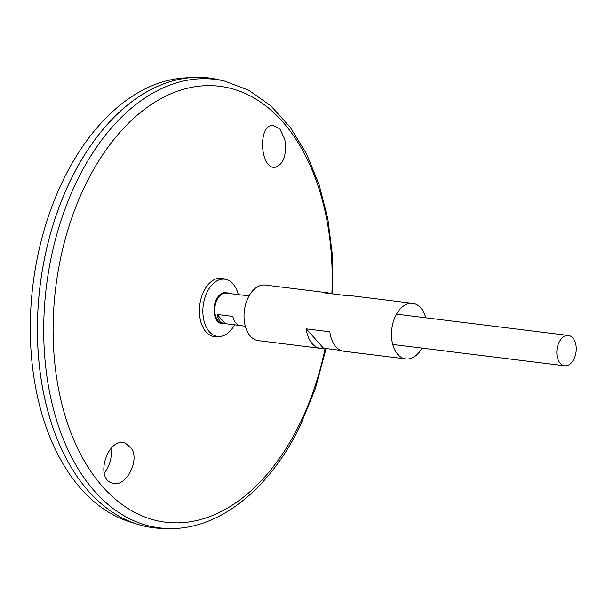 <?xml version="1.0" encoding="UTF-8"?>
<svg xmlns="http://www.w3.org/2000/svg" width="606" height="606" viewBox="0 0 606 606"><rect width="100%" height="100%" fill="white"/><g stroke="black" fill="none" stroke-linecap="round" stroke-linejoin="round"><path stroke-width="0.91" d="M422.026 348.109A28.005 17.597 -82.9 0 1 405.823 358.926A28.005 17.597 -82.9 0 1 391.809 328.967A28.005 17.597 -82.9 0 1 412.716 303.341A28.005 17.597 -82.9 0 1 425.783 317.786M340.731 350.374L323.581 348.245A28.005 17.597 -82.9 0 1 320.301 348.321L258.376 340.648A28.005 17.597 -82.9 0 1 244.362 310.689A28.005 17.597 -82.9 0 1 265.269 285.055L327.195 292.736A28.005 17.597 -82.9 0 1 330.361 293.615M412.716 303.341L350.791 295.66A28.005 17.597 97.1 0 0 347.511 295.736L323.915 292.812A28.005 17.597 -82.9 0 1 327.195 292.736M320.301 348.321A28.005 17.597 -82.9 0 1 306.265 328.853L329.853 331.777A28.005 17.597 97.1 0 0 343.897 351.253L405.823 358.926M323.581 348.245L306.265 328.853M284.82 139.425C286.888 155.159 283.638 164.453 275.079 167.324C260.239 169.392 257.436 124.859 272.912 125.366L279.82 128.76L284.82 139.425M131.631 448.569L125.48 443.221C108.11 436.055 94.309 478.475 112.178 483.065C124.813 488.519 140.039 461.643 131.631 448.569M234.552 324.808A28.823 18.104 -82.9 0 1 219.963 336.459L216.887 336.709A29.452 18.498 -82.9 0 1 199.753 305.159A29.452 18.498 -82.9 0 1 224.076 278.737L227 279.73A28.823 18.104 -82.9 0 1 238.302 294.592M219.963 336.459A28.823 18.104 -82.9 0 1 203.199 305.583A28.823 18.104 -82.9 0 1 227 279.73M573.988 358.972A15.279 9.598 -82.9 0 1 564.663 365.797A15.279 9.598 -82.9 0 1 557.02 349.457A15.279 9.598 -82.9 0 1 568.428 335.474A15.279 9.598 -82.9 0 1 573.988 358.972M249.066 295.88L244.044 295.251A15.279 9.598 97.1 0 0 243.241 295.205L227.515 293.259A15.279 9.598 -82.9 0 1 228.318 293.304A15.279 9.598 -82.9 0 1 229.106 293.455M239.499 325.422L225.356 323.672A15.279 9.598 -82.9 0 1 224.553 323.627A15.279 9.598 -82.9 0 1 217.13 314.461L232.855 316.408A15.279 9.598 97.1 0 0 240.287 325.573L245.309 326.195M262.254 147.281L262.246 142.44M110.853 448.569C112.178 457.492 109.989 465.673 104.285 473.119M153.523 527.765A226.606 142.357 -82.9 0 1 137.66 524.319L129.904 521.895A225.144 141.433 -82.9 0 1 32.997 284.479A225.144 141.433 -82.9 0 1 184.951 77.916L193.072 77.462A226.606 142.357 -82.9 0 1 209.29 78M137.66 524.319A226.606 142.357 -82.9 0 1 40.125 285.365A226.606 142.357 -82.9 0 1 193.072 77.462M50.896 421.412A226.576 142.334 -82.9 0 1 83.802 156.068M224.371 80.999A225.977 141.963 -82.9 0 0 46.435 286.146A225.977 141.963 -82.9 0 0 168.885 528.538L162.931 528.432A226.606 142.357 -82.9 0 1 40.148 285.365A226.606 142.357 -82.9 0 1 218.577 79.651L224.371 80.999L248.581 90.165L270.73 105.755L290.176 127.154L306.431 153.689L319.089 184.565L327.854 218.895L332.489 255.702L332.876 293.925M225.356 323.672L217.13 314.461M325.104 348.435A219.63 137.971 -82.9 0 1 299.659 424.064A219.63 137.971 -82.9 0 1 74.364 441.16A219.63 137.971 -82.9 0 1 158.78 99.846A219.63 137.971 -82.9 0 1 331.876 293.804M224.485 323.619A15.741 9.885 -82.9 0 1 214.183 306.947A15.741 9.885 -82.9 0 1 228.242 293.296M224.553 323.627L222.591 323.384A15.279 9.598 -82.9 0 1 214.948 307.037A15.279 9.598 -82.9 0 1 226.349 293.062L228.318 293.304M568.428 335.474L396.513 314.158M564.663 365.797L392.756 344.481M168.885 528.538C218.955 529.909 269.564 489.216 300.091 426.01L315.325 388.772L326.096 348.556"/></g></svg>
